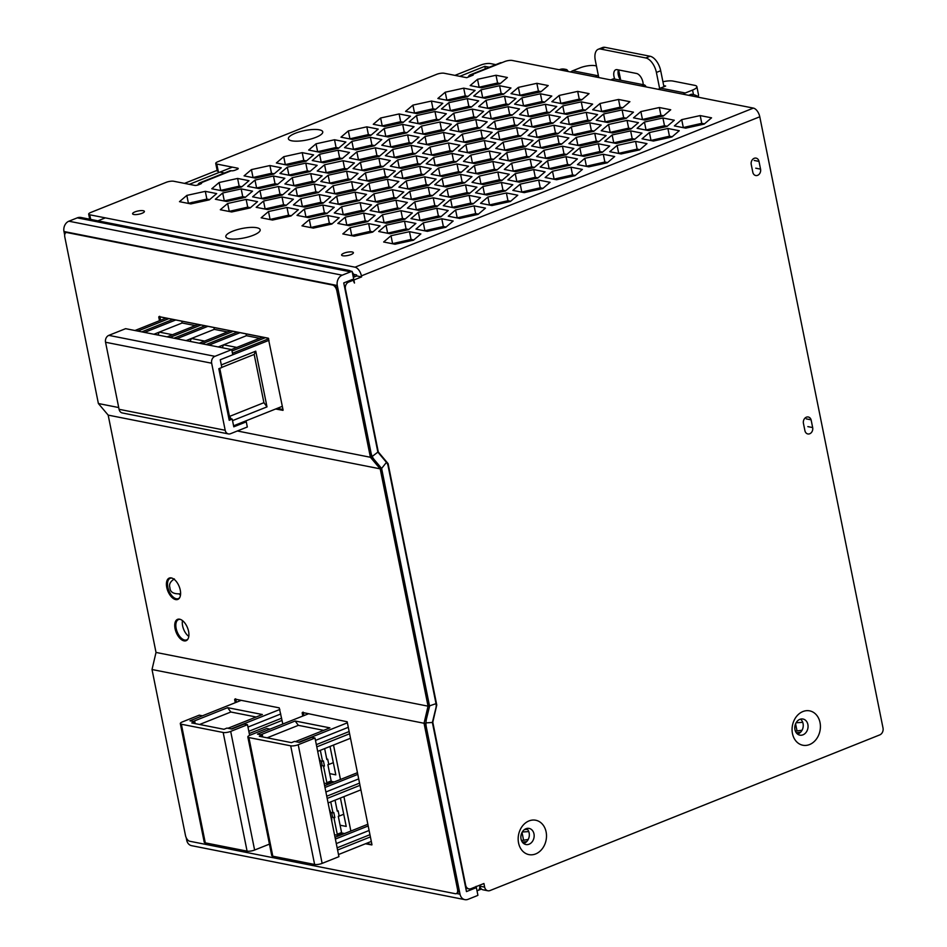 <?xml version="1.0" encoding="UTF-8"?>
<svg xmlns="http://www.w3.org/2000/svg" width="947" height="947" viewBox="0 0 947 947"><rect width="100%" height="100%" fill="white"/><g stroke="black" fill="none" stroke-linecap="round" stroke-linejoin="round"><path stroke-width="1.42" d="M489.327 67.213L484.828 66.326L485.326 68.811M490.759 95.742L491.008 96.996M492.996 106.833L493.245 108.088M495.174 117.617L495.423 118.872M497.4 128.709L497.577 129.538M566.389 113.202A15.389 8.18 68.2 0 1 568.153 114.125M575.101 122.873A15.389 8.18 68.2 0 1 575.622 124.069M577.634 133.574A15.389 8.18 68.2 0 1 577.587 134.888M521.051 839.054A8.215 6.582 101.2 0 0 525.928 844.535A8.215 6.582 101.2 0 0 533.966 837.752A8.215 6.582 101.2 0 0 529.113 828.412A8.215 6.582 101.2 0 0 521.051 839.054M794.959 729.675A8.215 6.582 101.2 0 0 799.836 735.144A8.215 6.582 101.2 0 0 807.874 728.361A8.215 6.582 101.2 0 0 803.009 719.033A8.215 6.582 101.2 0 0 794.959 729.675M495.79 64.633L490.546 63.603A6.949 1.918 -11.4 0 0 480.993 64.976L454.962 75.369M184.499 183.375L217.135 170.353M96.085 221.562L105.342 217.869M189.329 184.334L232.394 167.134M459.792 76.328L484.828 66.326M528.225 839.456L521.501 840.545M802.05 730.232L795.409 731.167M522.282 842.037L526.639 841.646M528.769 831.584L522.294 831.987M524.496 829.548L527.467 829.371M796.297 732.789L800.546 732.268M802.725 722.348L796.107 722.762M795.587 723.804L796.948 730.551M522.022 832.46L523.49 839.752M574.699 134.214A9.304 4.948 -111.8 0 0 576.368 134.095A9.304 4.948 -111.8 0 0 577.043 133.705M476.968 890.535A6.949 3.693 -111.8 0 0 478.046 890.417A6.949 3.693 -111.8 0 0 479.632 885.22L479.833 886.167A5.469 4.38 -78.8 0 0 483.077 889.825L487.894 890.772A5.469 4.38 101.2 0 0 490.001 890.559L879.751 734.908A5.469 4.38 101.2 0 0 883.018 728.03L759.778 116.789A8.215 4.368 68.2 0 0 753.386 108.1L355.018 267.184L89.752 214.791A5.469 1.515 -11.4 0 1 88.687 214.152L89.705 219.207M523.632 843.469A8.215 6.582 101.2 0 0 529.148 836.793A8.215 6.582 101.2 0 0 526.579 828.53M797.54 734.091A8.215 6.582 101.2 0 0 803.056 727.414A8.215 6.582 101.2 0 0 800.487 719.14M460.36 131.964A8.215 6.582 -78.8 0 1 460.325 131.077M473.476 128.188A8.215 6.582 -78.8 0 1 473.607 129.467M459.354 120.032A14.785 11.838 101.2 0 0 458.111 121.607M474.778 140.795A14.785 11.838 101.2 0 0 475.974 139.221M478.91 128.307A14.785 11.838 101.2 0 0 478.862 127.62M474.175 118.091A14.785 11.838 101.2 0 0 472.731 117.097M751.243 164.506L752.806 172.236A4.924 3.942 -78.8 0 0 755.73 175.526A4.924 3.942 -78.8 0 0 760.559 169.146L758.997 161.404A4.924 3.942 -78.8 0 0 756.073 158.125A4.924 3.942 -78.8 0 0 751.243 164.506M803.352 422.93L804.914 430.66A4.924 3.942 -78.8 0 0 807.838 433.951A4.924 3.942 -78.8 0 0 812.668 427.571L811.106 419.829A4.948 3.966 -78.8 0 0 808.288 417A4.948 3.966 -78.8 0 0 803.352 422.93M465.806 888.274L468.907 888.878A5.469 4.38 101.2 0 1 465.652 885.232L432.791 722.23L436.768 705.042L388.092 463.639L378.291 451.944L345.418 288.942A5.469 4.38 101.2 0 1 348.685 282.064L361.612 276.903L361.399 275.873A8.215 4.368 -111.8 0 0 355.018 267.184M468.907 888.878A5.469 4.38 101.2 0 0 471.002 888.665L483.929 883.515L484.651 887.126A5.469 4.38 101.2 0 0 487.894 890.772M792.461 733.546A17.52 14.027 -78.8 0 1 802.914 711.54A17.52 14.027 -78.8 0 1 820.019 722.537A17.52 14.027 -78.8 0 1 809.567 744.555A17.52 14.027 -78.8 0 1 792.461 733.546M518.554 842.925A17.52 14.027 -78.8 0 1 529.006 820.919A17.52 14.027 -78.8 0 1 546.111 831.916A17.52 14.027 -78.8 0 1 535.659 853.934A17.52 14.027 -78.8 0 1 518.554 842.925M467.345 96.748L464.208 96.121M192.123 203.629A5.469 1.515 168.6 0 1 191.957 203.345L191.768 202.398M234.548 187.198A8.215 4.368 68.2 0 1 234.69 188.477M204.564 200.906A8.215 4.368 -111.8 0 0 204.457 199.616M217.301 171.158L215.738 163.417A5.469 1.515 -11.4 0 1 217.893 161.7L436.674 74.328A5.469 1.515 -11.4 0 1 444.19 73.25L466.705 77.69L473.157 75.109L471.547 74.789A8.215 4.368 -111.8 0 0 470.067 74.908A8.215 4.368 -111.8 0 0 468.351 77.038M470.067 74.908L500.217 62.869A8.215 4.368 68.2 0 1 501.697 62.751L504.715 61.555A5.469 1.515 -11.4 0 1 512.232 60.466L753.386 108.1M88.687 214.152A5.469 1.515 -11.4 0 1 90.841 212.436L166.21 182.333A5.469 1.515 -11.4 0 1 173.727 181.256L194.632 185.375A2.734 0.758 168.6 0 0 198.397 184.843L200.539 183.978A2.734 0.758 168.6 0 0 201.616 183.114A2.734 0.758 168.6 0 0 201.095 182.807A8.215 4.368 -111.8 0 0 199.604 182.913L229.754 170.874A8.215 4.368 68.2 0 1 231.234 170.756A2.734 0.758 168.6 0 0 234.998 170.223L237.152 169.359A2.734 0.758 168.6 0 0 238.23 168.495A2.734 0.758 168.6 0 0 237.697 168.187L216.792 164.056A5.469 1.515 -11.4 0 1 215.738 163.417M353.657 274.346L356.581 274.926L356.782 275.956L353.326 277.341M219.941 172.105L224.439 172.993M229.221 238.739A17.52 4.83 168.6 0 1 226.818 237.91A17.52 4.83 168.6 0 1 234.844 230.417A17.52 4.83 168.6 0 1 256.779 227.73A17.52 4.83 168.6 0 1 259.727 231.281A17.52 4.83 168.6 0 1 246.469 237.413A17.52 4.83 168.6 0 1 229.221 238.739M319.352 129.81A17.52 4.83 168.6 0 1 322.3 133.361A17.52 4.83 168.6 0 1 309.042 139.493A17.52 4.83 168.6 0 1 291.794 140.819A17.52 4.83 168.6 0 1 289.391 139.99A17.52 4.83 168.6 0 1 297.417 132.497A17.52 4.83 168.6 0 1 319.352 129.81M224.261 200.717L222.699 192.975L215.348 199.237L226.712 201.486L245.202 197.426L252.553 191.164L241.189 188.915L242.74 196.656L223.989 200.942M222.699 192.975L241.189 188.915M242.74 196.656L245.474 197.201M256.554 187.814L254.992 180.084L247.641 186.346L259.016 188.583L277.507 184.523L284.858 178.273L273.482 176.024L275.044 183.754L256.282 188.051M254.992 180.084L273.482 176.024M275.044 183.754L277.779 184.298M288.859 174.923L287.296 167.181L279.945 173.443L285.627 174.568L291.321 175.692L309.799 171.632L317.15 165.37L305.786 163.121L307.349 170.862L288.586 175.148M287.296 167.181L305.786 163.121M307.349 170.862L310.071 171.395M321.151 162.02L319.601 154.278L312.25 160.54L323.614 162.789L342.104 158.729L349.455 152.467L338.091 150.218L339.642 157.96L320.891 162.245M319.601 154.278L338.091 150.218M339.642 157.96L342.376 158.504M353.456 149.117L351.893 141.387L344.542 147.649L355.918 149.886L374.408 145.826L381.759 139.576L370.384 137.327L371.946 145.057L353.184 149.354M351.893 141.387L370.384 137.327M371.946 145.057L374.669 145.601M385.76 136.226L384.198 128.484L376.847 134.746L388.211 136.995L406.701 132.935L414.052 126.673L402.688 124.424L404.251 132.166L385.488 136.451M384.198 128.484L402.688 124.424M404.251 132.166L406.973 132.698M418.053 123.323L416.502 115.581L409.151 121.843L420.515 124.093L439.006 120.032L446.357 113.77L434.993 111.521L436.543 119.263L417.793 123.548M416.502 115.581L434.993 111.521M436.543 119.263L439.278 119.807M450.358 110.42L448.795 102.69L441.444 108.952L452.82 111.19L471.31 107.129L478.661 100.879L467.285 98.63L468.848 106.36L450.085 110.657M448.795 102.69L467.285 98.63M468.848 106.36L471.57 106.904M482.662 97.529L481.1 89.787L473.749 96.049L485.113 98.299L503.603 94.238L510.954 87.976L499.59 85.727L501.152 93.469L482.39 97.754M481.1 89.787L499.59 85.727M501.152 93.469L503.875 94.002M265.089 208.778L263.526 201.048L256.175 207.31L267.551 209.547L286.041 205.487L293.392 199.237L282.017 196.988L283.579 204.718L264.817 209.015M263.526 201.048L282.017 196.988M283.579 204.718L286.314 205.262M297.394 195.887L295.831 188.145L288.48 194.407L294.162 195.532L299.856 196.656L318.334 192.596L325.685 186.334L314.321 184.085L315.884 191.827L297.121 196.112M295.831 188.145L314.321 184.085M315.884 191.827L318.606 192.359M329.698 182.984L328.136 175.242L320.784 181.504L332.148 183.754L350.639 179.693L357.99 173.431L346.626 171.194L348.176 178.924L329.426 183.209M328.136 175.242L346.626 171.194M348.176 178.924L350.911 179.468M361.991 170.081L360.428 162.351L353.077 168.613L364.453 170.851L382.943 166.79L390.294 160.54L378.918 158.291L380.481 166.021L361.718 170.318M360.428 162.351L378.918 158.291M380.481 166.021L383.215 166.565M394.295 157.19L392.733 149.448L385.382 155.71L396.746 157.96L415.236 153.899L422.587 147.637L411.223 145.388L412.785 153.13L394.023 157.415M392.733 149.448L411.223 145.388M412.785 153.13L415.508 153.663M426.588 144.287L425.037 136.546L417.686 142.808L429.05 145.057L447.54 140.996L454.891 134.734L443.527 132.485L445.078 140.227L426.328 144.512M425.037 136.546L443.527 132.485M445.078 140.227L447.813 140.772M458.893 131.384L457.33 123.655L449.979 129.917L461.355 132.154L479.845 128.094L487.196 121.843L475.82 119.594L477.383 127.324L458.62 131.621M457.33 123.655L475.82 119.594M477.383 127.324L480.105 127.869M491.197 118.493L489.635 110.752L482.283 117.014L493.647 119.263L512.138 115.203L519.489 108.941L508.125 106.691L509.687 114.433L490.925 118.718M489.635 110.752L508.125 106.691M509.687 114.433L512.41 114.966M523.49 105.591L521.939 97.849L514.588 104.111L525.952 106.36L544.442 102.3L551.793 96.038L540.429 93.789L541.98 101.53L523.229 105.815M521.939 97.849L540.429 93.789M541.98 101.53L544.714 102.075M305.928 216.851L304.366 209.109L297.015 215.371L302.697 216.496L308.391 217.621L326.869 213.56L334.22 207.298L322.856 205.049L324.419 212.791L305.656 217.076M304.366 209.109L322.856 205.049M324.419 212.791L327.141 213.324M338.233 203.948L336.67 196.207L329.319 202.469L340.683 204.718L359.173 200.657L366.525 194.395L355.161 192.158L356.711 199.888L337.961 204.173M336.67 196.207L355.161 192.158M356.711 199.888L359.446 200.433M370.526 191.045L368.963 183.316L361.612 189.578L372.988 191.815L391.478 187.755L398.829 181.504L387.453 179.255L389.016 186.985L370.253 191.282M368.963 183.316L387.453 179.255M389.016 186.985L391.75 187.53M402.83 178.154L401.268 170.413L393.916 176.675L399.598 177.799L405.292 178.924L423.771 174.864L431.122 168.602L419.758 166.352L421.32 174.094L402.558 178.379M401.268 170.413L419.758 166.352M421.32 174.094L424.043 174.627M435.135 165.251L433.572 157.51L426.221 163.772L437.585 166.021L456.075 161.961L463.426 155.699L452.062 153.461L453.613 161.191L434.862 165.476M433.572 157.51L452.062 153.461M453.613 161.191L456.347 161.736M467.427 152.349L465.865 144.619L458.514 150.881L469.89 153.118L488.38 149.058L495.731 142.808L484.355 140.558L485.918 148.288L467.155 152.585M465.865 144.619L484.355 140.558M485.918 148.288L488.64 148.833M499.732 139.458L498.169 131.716L490.818 137.978L502.182 140.227L520.672 136.167L528.024 129.905L516.66 127.656L518.222 135.397L499.46 139.683M498.169 131.716L516.66 127.656M518.222 135.397L520.945 135.93M532.025 126.555L530.474 118.813L523.123 125.075L534.487 127.324L552.977 123.264L560.328 117.002L548.964 114.765L550.515 122.494L531.764 126.78M530.474 118.813L548.964 114.765M550.515 122.494L553.249 123.039M564.329 113.652L562.767 105.922L555.416 112.184L566.791 114.421L585.282 110.361L592.633 104.111L581.257 101.862L582.819 109.592L564.057 113.889M562.767 105.922L581.257 101.862M582.819 109.592L585.542 110.136M346.768 224.913L345.205 217.183L337.854 223.433L349.218 225.682L367.708 221.622L375.059 215.36L363.695 213.122L365.258 220.852L346.495 225.137M345.205 217.183L363.695 213.122M365.258 220.852L367.981 221.397M379.06 212.01L377.498 204.28L370.147 210.542L381.523 212.779L400.013 208.719L407.364 202.469L395.988 200.219L397.551 207.961L378.788 212.246M377.498 204.28L395.988 200.219M397.551 207.961L400.285 208.494M411.365 199.119L409.802 191.377L402.451 197.639L408.133 198.763L413.827 199.888L432.305 195.828L439.657 189.566L428.293 187.317L429.855 195.058L411.093 199.344M409.802 191.377L428.293 187.317M429.855 195.058L432.578 195.591M443.67 186.216L442.107 178.474L434.756 184.736L446.12 186.985L464.61 182.925L471.961 176.663L460.597 174.426L462.148 182.155L443.397 186.441M442.107 178.474L460.597 174.426M462.148 182.155L464.882 182.7M475.962 173.313L474.4 165.583L467.049 171.845L478.424 174.082L496.915 170.022L504.266 163.772L492.89 161.523L494.452 169.264L475.69 173.55M474.4 165.583L492.89 161.523M494.452 169.264L497.187 169.797M508.267 160.422L506.704 152.68L499.353 158.942L510.717 161.191L529.207 157.131L536.558 150.869L525.194 148.62L526.757 156.362L507.994 160.647M506.704 152.68L525.194 148.62M526.757 156.362L529.48 156.894M540.559 147.519L539.009 139.777L531.658 146.039L543.022 148.288L561.512 144.228L568.863 137.966L557.499 135.729L559.05 143.459L540.299 147.744M539.009 139.777L557.499 135.729M559.05 143.459L561.784 144.003M572.864 134.616L571.301 126.886L563.95 133.148L575.326 135.385L593.816 131.325L601.167 125.075L589.792 122.826L591.354 130.556L572.592 134.853M571.301 126.886L589.792 122.826M591.354 130.556L594.077 131.1M605.169 121.725L603.606 113.983L596.255 120.245L607.619 122.494L626.109 118.434L633.46 112.172L622.096 109.923L623.659 117.665L604.896 121.95M603.606 113.983L622.096 109.923M623.659 117.665L626.381 118.197M387.595 232.974L386.033 225.244L378.682 231.506L390.057 233.743L408.548 229.683L415.899 223.433L404.523 221.184L406.085 228.925L387.335 233.211M386.033 225.244L404.523 221.184M406.085 228.925L408.82 229.458M419.9 220.083L418.337 212.341L410.986 218.603L416.668 219.728L422.362 220.852L440.852 216.792L448.191 210.53L436.827 208.281L438.39 216.023L419.628 220.308M418.337 212.341L436.827 208.281M438.39 216.023L441.113 216.555M452.204 207.18L450.642 199.45L443.291 205.7L454.655 207.949L473.145 203.889L480.496 197.627L469.132 195.39L470.683 203.12L451.932 207.417M450.642 199.45L469.132 195.39M470.683 203.12L473.417 203.664M484.497 194.277L482.934 186.547L475.583 192.809L486.959 195.046L505.449 190.986L512.801 184.736L501.425 182.487L502.987 190.229L484.225 194.514M482.934 186.547L501.425 182.487M502.987 190.229L505.722 190.761M516.802 181.386L515.239 173.644L507.888 179.906L513.57 181.031L519.264 182.155L537.742 178.095L545.093 171.833L533.729 169.584L535.292 177.326L516.529 181.611M515.239 173.644L533.729 169.584M535.292 177.326L538.014 177.858M549.106 168.483L547.544 160.753L540.192 167.003L551.556 169.253L570.047 165.192L577.398 158.93L566.034 156.693L567.584 164.423L548.834 168.708M547.544 160.753L566.034 156.693M567.584 164.423L570.319 164.967M581.399 155.58L579.836 147.85L572.485 154.112L583.861 156.35L602.351 152.289L609.702 146.039L598.326 143.79L599.889 151.532L581.127 155.817M579.836 147.85L598.326 143.79M599.889 151.532L602.612 152.065M613.703 142.689L612.141 134.948L604.79 141.21L616.154 143.459L634.644 139.398L641.995 133.136L630.631 130.887L632.194 138.629L613.431 142.914M612.141 134.948L630.631 130.887M632.194 138.629L634.916 139.162M645.996 129.786L644.445 122.045L637.094 128.307L648.458 130.556L666.948 126.496L674.3 120.233L662.936 117.996L664.486 125.726L645.736 130.011M644.445 122.045L662.936 117.996M664.486 125.726L667.221 126.271M188.382 203.143L186.831 195.402L179.48 201.664L190.844 203.913L209.334 199.853L216.685 193.59L205.31 191.341L206.872 199.083L188.122 203.368M186.831 195.402L205.31 191.341M206.872 199.083L209.607 199.628M220.687 190.24L219.124 182.511L211.773 188.773L223.149 191.01L241.639 186.95L248.99 180.688L237.614 178.45L239.177 186.18L220.414 190.477M219.124 182.511L237.614 178.45M239.177 186.18L241.899 186.725M252.991 177.349L251.429 169.608L244.077 175.87L255.441 178.119L273.932 174.059L281.283 167.797L269.919 165.547L271.481 173.289L252.719 177.574M251.429 169.608L269.919 165.547M271.481 173.289L274.204 173.822M285.284 164.447L283.721 156.705L276.37 162.967L287.746 165.216L306.236 161.156L313.587 154.894L302.211 152.645L303.774 160.386L285.023 164.671M283.721 156.705L302.211 152.645M303.774 160.386L306.508 160.931M317.588 151.544L316.026 143.814L308.675 150.064L320.05 152.313L338.541 148.253L345.892 141.991L334.516 139.754L336.078 147.483L317.316 151.78M316.026 143.814L334.516 139.754M336.078 147.483L338.801 148.028M349.893 138.653L348.33 130.911L340.979 137.173L352.343 139.422L370.833 135.362L378.184 129.1L366.82 126.851L368.383 134.592L349.621 138.878M348.33 130.911L366.82 126.851M368.383 134.592L371.106 135.125M382.186 125.75L380.623 118.008L373.272 124.27L384.648 126.519L403.138 122.459L410.489 116.197L399.113 113.948L400.676 121.69L381.913 125.975M380.623 118.008L399.113 113.948M400.676 121.69L403.41 122.234M414.49 112.847L412.928 105.117L405.576 111.367L416.952 113.616L435.431 109.556L442.782 103.294L431.418 101.057L432.98 108.787L414.218 113.084M412.928 105.117L431.418 101.057M432.98 108.787L435.703 109.331M446.795 99.956L445.232 92.214L437.881 98.476L449.245 100.725L467.735 96.665L475.086 90.403L463.722 88.154L465.273 95.896L446.522 100.181M445.232 92.214L463.722 88.154M465.273 95.896L468.007 96.428M479.087 87.053L477.525 79.311L470.174 85.573L481.55 87.822L500.04 83.762L507.391 77.5L496.015 75.251L497.577 82.993L478.815 87.278M477.525 79.311L496.015 75.251M497.577 82.993L500.312 83.537M229.221 211.205L227.659 203.475L220.308 209.737L231.684 211.974L250.174 207.914L257.525 201.652L246.149 199.415L247.712 207.144L228.949 211.441M227.659 203.475L246.149 199.415M247.712 207.144L250.434 207.689M261.526 198.314L259.963 190.572L252.612 196.834L263.976 199.083L282.466 195.023L289.818 188.761L278.454 186.512L280.016 194.253L261.254 198.539M259.963 190.572L278.454 186.512M280.016 194.253L282.739 194.786M293.819 185.411L292.268 177.669L284.917 183.931L296.281 186.18L314.771 182.12L322.122 175.858L310.746 173.609L312.309 181.351L293.558 185.636M292.268 177.669L310.746 173.609M312.309 181.351L315.043 181.895M326.123 172.508L324.561 164.778L317.209 171.04L328.585 173.277L347.076 169.217L354.427 162.955L343.051 160.718L344.613 168.448L325.851 172.745M324.561 164.778L343.051 160.718M344.613 168.448L347.336 168.992M358.428 159.617L356.865 151.875L349.514 158.137L360.878 160.386L379.368 156.326L386.719 150.064L375.355 147.815L376.918 155.557L358.155 159.842M356.865 151.875L375.355 147.815M376.918 155.557L379.64 156.089M390.72 146.714L389.158 138.972L381.807 145.234L393.183 147.483L411.673 143.423L419.024 137.161L407.648 134.912L409.211 142.654L390.46 146.939M389.158 138.972L407.648 134.912M409.211 142.654L411.945 143.198M423.025 133.811L421.462 126.081L414.111 132.343L425.487 134.581L443.977 130.52L451.317 124.258L439.953 122.021L441.515 129.751L422.753 134.048M421.462 126.081L439.953 122.021M441.515 129.751L444.238 130.295M455.329 120.92L453.767 113.178L446.416 119.44L457.78 121.69L476.27 117.629L483.621 111.367L472.257 109.118L473.808 116.86L455.057 121.145M453.767 113.178L472.257 109.118M473.808 116.86L476.542 117.392M487.622 108.017L486.06 100.275L478.709 106.538L490.084 108.787L508.575 104.726L515.926 98.464L504.55 96.215L506.112 103.957L487.35 108.242M486.06 100.275L504.55 96.215M506.112 103.957L508.847 104.501M519.927 95.114L518.364 87.384L511.013 93.635L522.389 95.884L540.867 91.823L548.218 85.561L536.854 83.324L538.417 91.054L519.654 95.351M518.364 87.384L536.854 83.324M538.417 91.054L541.139 91.599M270.061 219.278L268.498 211.536L261.147 217.798L272.511 220.047L291.001 215.987L298.352 209.725L286.988 207.476L288.551 215.218L269.788 219.503M268.498 211.536L286.988 207.476M288.551 215.218L291.274 215.75M302.353 206.375L300.803 198.633L293.452 204.895L304.816 207.144L323.306 203.084L330.657 196.822L319.281 194.573L320.844 202.315L302.093 206.6M300.803 198.633L319.281 194.573M320.844 202.315L323.578 202.859M334.658 193.472L333.095 185.742L325.744 192.004L337.12 194.242L355.61 190.181L362.961 183.931L351.586 181.682L353.148 189.412L334.386 193.709M333.095 185.742L351.586 181.682M353.148 189.412L355.871 189.956M366.963 180.581L365.4 172.839L358.049 179.101L369.413 181.351L387.903 177.29L395.254 171.028L383.89 168.779L385.453 176.521L366.69 180.806M365.4 172.839L383.89 168.779M385.453 176.521L388.175 177.053M399.255 167.678L397.693 159.936L390.342 166.199L401.717 168.448L420.208 164.387L427.559 158.125L416.183 155.876L417.745 163.618L398.995 167.903M397.693 159.936L416.183 155.876M417.745 163.618L420.48 164.162M431.56 154.775L429.997 147.045L422.646 153.307L434.022 155.545L452.512 151.484L459.863 145.222L448.487 142.985L450.05 150.715L431.287 155.012M429.997 147.045L448.487 142.985M450.05 150.715L452.773 151.26M463.864 141.884L462.302 134.143L454.951 140.405L466.315 142.654L484.805 138.593L492.156 132.331L480.792 130.082L482.354 137.824L463.592 142.109M462.302 134.143L480.792 130.082M482.354 137.824L485.077 138.357M496.157 128.981L494.594 121.24L487.243 127.502L498.619 129.751L517.109 125.691L524.46 119.429L513.085 117.179L514.647 124.921L495.885 129.206M494.594 121.24L513.085 117.179M514.647 124.921L517.382 125.466M528.462 116.079L526.899 108.349L519.548 114.611L530.924 116.848L549.402 112.788L556.753 106.526L545.389 104.288L546.952 112.018L528.189 116.315M526.899 108.349L545.389 104.288M546.952 112.018L549.674 112.563M560.766 103.187L559.203 95.446L551.852 101.708L563.216 103.957L581.707 99.897L589.058 93.635L577.694 91.386L579.244 99.127L560.494 103.412M559.203 95.446L577.694 91.386M579.244 99.127L581.979 99.66M310.888 227.339L309.338 219.597L301.986 225.86L313.35 228.109L331.841 224.048L339.192 217.786L327.816 215.549L329.378 223.279L310.628 227.564M309.338 219.597L327.816 215.549M329.378 223.279L332.113 223.823M343.193 214.436L341.63 206.706L334.279 212.968L345.655 215.206L364.145 211.145L371.496 204.895L360.12 202.646L361.683 210.376L342.921 214.673M341.63 206.706L360.12 202.646M361.683 210.376L364.406 210.921M375.497 201.545L373.935 193.804L366.584 200.066L377.948 202.315L396.438 198.254L403.789 191.992L392.425 189.743L393.988 197.485L375.225 201.77M373.935 193.804L392.425 189.743M393.988 197.485L396.71 198.018M407.79 188.642L406.239 180.901L398.888 187.163L410.252 189.412L428.742 185.352L436.094 179.09L424.718 176.84L426.28 184.582L407.53 188.867M406.239 180.901L424.718 176.84M426.28 184.582L429.015 185.127M440.095 175.74L438.532 168.01L431.181 174.272L442.557 176.509L461.047 172.449L468.398 166.199L457.022 163.949L458.585 171.679L439.822 175.976M438.532 168.01L457.022 163.949M458.585 171.679L461.307 172.224M472.399 162.848L470.837 155.107L463.485 161.369L474.849 163.618L493.34 159.558L500.691 153.296L489.327 151.047L490.889 158.788L472.127 163.073M470.837 155.107L489.327 151.047M490.889 158.788L493.612 159.321M504.692 149.946L503.129 142.204L495.778 148.466L507.154 150.715L525.644 146.655L532.995 140.393L521.619 138.144L523.182 145.885L504.431 150.171M503.129 142.204L521.619 138.144M523.182 145.885L525.916 146.43M536.996 137.043L535.434 129.313L528.083 135.575L539.459 137.812L557.949 133.752L565.288 127.502L553.924 125.253L555.487 132.982L536.724 137.279M535.434 129.313L553.924 125.253M555.487 132.982L558.209 133.527M569.301 124.152L567.738 116.41L560.387 122.672L571.751 124.921L590.241 120.861L597.593 114.599L586.229 112.35L587.779 120.091L569.029 124.377M567.738 116.41L586.229 112.35M587.779 120.091L590.514 120.624M601.594 111.249L600.031 103.507L592.68 109.769L604.056 112.018L622.546 107.958L629.897 101.696L618.521 99.447L620.084 107.189L601.321 111.474M600.031 103.507L618.521 99.447M620.084 107.189L622.818 107.733M351.728 235.401L350.165 227.671L342.814 233.933L354.19 236.17L372.68 232.11L380.031 225.86L368.655 223.61L370.218 231.34L351.455 235.637M350.165 227.671L368.655 223.61M370.218 231.34L372.94 231.885M384.032 222.509L382.47 214.768L375.119 221.03L386.483 223.279L404.973 219.219L412.324 212.957L400.96 210.708L402.522 218.449L383.76 222.734M382.47 214.768L400.96 210.708M402.522 218.449L405.245 218.982M416.325 209.607L414.774 201.865L407.423 208.127L418.787 210.376L437.277 206.316L444.628 200.054L433.253 197.816L434.815 205.546L416.064 209.832M414.774 201.865L433.253 197.816M434.815 205.546L437.55 206.091M448.629 196.704L447.067 188.974L439.716 195.236L451.092 197.473L469.582 193.413L476.933 187.163L465.557 184.914L467.12 192.643L448.357 196.94M447.067 188.974L465.557 184.914M467.12 192.643L469.842 193.188M480.934 183.813L479.371 176.071L472.02 182.333L483.384 184.582L501.874 180.522L509.226 174.26L497.862 172.011L499.424 179.752L480.662 184.038M479.371 176.071L497.862 172.011M499.424 179.752L502.147 180.285M513.227 170.91L511.664 163.168L504.313 169.43L515.689 171.679L534.179 167.619L541.53 161.357L530.154 159.12L531.717 166.85L512.966 171.135M511.664 163.168L530.154 159.12M531.717 166.85L534.451 167.394M545.531 158.007L543.969 150.277L536.618 156.539L547.993 158.776L566.484 154.716L573.835 148.466L562.459 146.217L564.021 153.947L545.259 158.244M543.969 150.277L562.459 146.217M564.021 153.947L566.744 154.491M577.836 145.116L576.273 137.374L568.922 143.636L580.286 145.885L598.776 141.825L606.127 135.563L594.763 133.314L596.326 141.056L577.563 145.341M576.273 137.374L594.763 133.314M596.326 141.056L599.049 141.588M610.128 132.213L608.566 124.471L601.215 130.733L612.591 132.982L631.081 128.922L638.432 122.66L627.056 120.411L628.619 128.153L609.856 132.438M608.566 124.471L627.056 120.411M628.619 128.153L631.353 128.697M642.433 119.31L640.87 111.58L633.519 117.842L644.895 120.08L663.374 116.019L670.725 109.769L659.361 107.52L660.923 115.25L642.161 119.547M640.87 111.58L659.361 107.52M660.923 115.25L663.646 115.794M392.567 243.474L391.004 235.732L383.653 241.994L395.017 244.243L413.508 240.183L420.859 233.921L409.495 231.672L411.057 239.413L392.295 243.699M391.004 235.732L409.495 231.672M411.057 239.413L413.78 239.946M424.86 230.571L423.309 222.829L415.958 229.091L427.322 231.34L445.812 227.28L453.163 221.018L441.787 218.781L443.35 226.511L424.599 230.796M423.309 222.829L441.787 218.781M443.35 226.511L446.084 227.055M457.164 217.668L455.602 209.938L448.251 216.2L459.626 218.437L478.117 214.377L485.468 208.127L474.092 205.878L475.654 213.608L456.892 217.905M455.602 209.938L474.092 205.878M475.654 213.608L478.377 214.152M489.469 204.777L487.906 197.035L480.555 203.297L491.919 205.546L510.409 201.486L517.76 195.224L506.396 192.975L507.959 200.717L489.197 205.002M487.906 197.035L506.396 192.975M507.959 200.717L510.682 201.249M521.761 191.874L520.211 184.132L512.86 190.394L524.224 192.643L542.714 188.583L550.065 182.321L538.689 180.084L540.252 187.814L521.501 192.099M520.211 184.132L538.689 180.084M540.252 187.814L542.986 188.358M554.066 178.971L552.503 171.241L545.152 177.503L556.528 179.741L575.018 175.68L582.369 169.43L570.994 167.181L572.556 174.911L553.794 179.208M552.503 171.241L570.994 167.181M572.556 174.911L575.279 175.455M586.371 166.08L584.808 158.338L577.457 164.6L588.821 166.85L607.311 162.789L614.662 156.527L603.298 154.278L604.861 162.02L586.098 166.305M584.808 158.338L603.298 154.278M604.861 162.02L607.583 162.553M618.663 153.177L617.101 145.436L609.75 151.698L621.125 153.947L639.616 149.886L646.967 143.624L635.591 141.387L637.153 149.117L618.403 153.402M617.101 145.436L635.591 141.387M637.153 149.117L639.888 149.662M650.968 140.274L649.405 132.544L642.054 138.807L653.43 141.044L671.92 136.984L679.259 130.733L667.895 128.484L669.458 136.214L650.696 140.511M649.405 132.544L667.895 128.484M669.458 136.214L672.181 136.759M683.272 127.383L681.71 119.642L674.359 125.904L685.723 128.153L704.213 124.093L711.564 117.83L700.2 115.581L701.751 123.323L683 127.608M681.71 119.642L700.2 115.581M701.751 123.323L704.485 123.856M133.764 214.484A6.025 1.657 168.6 0 1 132.592 213.785A6.025 1.657 168.6 0 1 136.475 211.382A6.025 1.657 168.6 0 1 143.234 210.708A6.025 1.657 168.6 0 1 144.406 211.406A6.025 1.657 168.6 0 1 140.523 213.809A6.025 1.657 168.6 0 1 133.764 214.484M342.767 255.761A6.025 1.657 168.6 0 1 341.595 255.063A6.025 1.657 168.6 0 1 345.477 252.66A6.025 1.657 168.6 0 1 352.237 251.985A6.025 1.657 168.6 0 1 353.397 252.683A6.025 1.657 168.6 0 1 349.514 255.086A6.025 1.657 168.6 0 1 342.767 255.761M199.604 182.913A8.215 4.368 -111.8 0 0 197.887 185.02M361.612 276.903L356.782 275.956M388.092 463.639L387.205 463.462M806.288 418.882L811.106 419.829M179.764 597.51A10.95 5.812 68.2 0 1 178.332 598.622A10.95 5.812 68.2 0 1 167.832 587.187A10.95 5.812 68.2 0 1 170.211 578.297A10.95 5.812 68.2 0 1 171.999 578.108M179.243 594.112A10.95 5.812 -111.8 0 0 180.486 595.142M188.074 638.787A10.95 5.812 68.2 0 1 186.642 639.888A10.95 5.812 68.2 0 1 176.154 628.453A10.95 5.812 68.2 0 1 178.521 619.563A10.95 5.812 68.2 0 1 180.332 619.374M182.487 620.593A10.95 5.812 -111.8 0 0 182.617 625.872A10.95 5.812 -111.8 0 0 188.808 636.408M432.377 722.466L435.916 707.965A8.215 6.582 101.2 0 0 436.022 703.668L388.081 465.865A8.215 6.582 101.2 0 0 386.459 462.373L381.617 468.445L429.571 706.237L426.552 718.548A16.419 13.151 101.2 0 0 425.972 722.892A16.419 13.151 101.2 0 0 426.339 727.166L460.017 894.169A8.215 6.582 101.2 0 0 464.882 899.65A8.215 6.582 101.2 0 0 468.031 899.33L476.862 895.803A9.577 7.671 101.2 0 0 477.915 895.282L476.116 886.345A1.373 1.101 -78.8 0 1 475.299 888.073L466.469 891.589L432.377 722.466L425.972 722.892M372.218 456.442L377.865 452.121L343.749 282.928L352.142 279.566A1.373 1.101 -78.8 0 1 353.48 280.43A8.215 6.582 101.2 0 0 354.474 283.035L352.13 271.41A9.577 7.671 101.2 0 0 350.579 271.836L342.187 275.186A8.215 6.582 101.2 0 0 337.286 285.509L370.987 452.642A16.419 13.151 101.2 0 0 372.218 456.442A16.419 13.151 101.2 0 0 374.243 459.65L381.617 468.445L380.895 468.303L428.837 706.095L436.022 703.668M464.882 899.65L191.578 845.671A8.215 6.582 -78.8 0 1 186.701 840.19L186.192 837.633M303.904 715.589L303.312 712.618M366.24 843.457L371.946 844.582L366.24 843.457M235.779 699.277L236.383 702.26M377.865 452.121L386.459 462.373M268.415 338.268L159.901 316.843L160.599 320.275M277.246 408.358L282.975 409.495M64.68 235.034L63.982 231.518A8.215 6.582 -78.8 0 1 68.871 221.207L77.275 217.857A9.577 7.671 -78.8 0 1 80.957 217.479L348.792 270.38A9.577 7.671 101.2 0 0 346.661 270.333L352.13 271.41M356.77 275.861L354.474 276.773A9.577 7.671 101.2 0 0 352.331 272.405M350.781 271.15A9.577 7.671 101.2 0 0 348.792 270.38M236.04 702.402L235.614 698.791M235.401 699.241L234.643 699.549L235.282 702.698M152.017 669.517L185.47 835.443A5.469 2.912 -111.8 0 0 189.731 841.244L455.318 893.696A5.469 2.912 -111.8 0 0 456.312 893.625A5.469 2.912 -111.8 0 0 457.496 889.174L424.043 723.259L152.017 669.517L156.018 652.436L428.044 706.166L380.197 468.848L108.171 415.117L156.018 652.436M303.147 712.132L302.164 712.878L302.803 716.039M371.934 844.535L347.182 721.78L302.389 712.428M365.483 843.765L371.863 844.937M282.81 724.017L279.235 707.859L234.868 699.087M424.848 723.2L458.253 888.878A5.469 2.912 68.2 0 1 457.07 893.329A5.469 2.912 68.2 0 1 456.667 893.423M303.561 715.731L302.922 712.582M177.953 619.22A11.494 6.108 -111.8 0 0 175.834 628.394A11.494 6.108 -111.8 0 0 186.464 640.527M175.077 628.69A11.494 6.108 68.2 0 1 177.574 619.35A11.494 6.108 68.2 0 1 188.583 631.365A11.494 6.108 68.2 0 1 186.097 640.705A11.494 6.108 68.2 0 1 175.077 628.69M169.631 577.954A11.494 6.108 -111.8 0 0 167.512 587.128A11.494 6.108 -111.8 0 0 178.143 599.262M166.755 587.424A11.494 6.108 68.2 0 1 169.253 578.084A11.494 6.108 68.2 0 1 180.261 590.099A11.494 6.108 68.2 0 1 177.776 599.439A11.494 6.108 68.2 0 1 166.755 587.424M428.044 706.166L424.043 723.259M237.342 430.98L370.407 457.271L380.197 468.848M108.171 415.117L98.381 403.529L118.718 407.553M98.381 403.529L64.822 237.093A5.469 2.912 -111.8 0 1 66.018 232.642A5.469 2.912 -111.8 0 1 67 232.571L332.598 285.035A5.469 2.912 -111.8 0 1 336.848 290.824L337.606 290.528L371.117 456.726L380.895 468.315M337.606 290.528A5.469 2.912 68.2 0 0 333.344 284.727L67.758 232.275A5.469 2.912 68.2 0 0 66.764 232.346A5.469 2.912 68.2 0 0 66.408 232.548M370.407 457.271L336.848 290.824M159.723 316.31L158.753 317.056L159.487 320.713M276.406 408.69L283.07 409.968L268.285 338.197L158.966 316.606M275.66 408.997L282.987 410.359M160.244 320.417L159.498 316.76M206.091 344.566L237.259 332.113M233.234 331.32L202.078 343.773M173.94 338.209L205.108 325.768M201.084 324.975L169.915 337.416M141.79 331.864L172.946 319.411M168.933 318.618L137.765 331.071M195.295 325.602L182.132 322.998L159.309 332.113L172.472 334.717M153.935 334.255L159.309 332.113L157.9 335.049M167.11 336.86L198.278 324.419M181.753 321.151L182.132 322.998M175.763 319.968L144.595 332.421M134.948 330.515L166.116 318.062M227.458 331.959L214.282 329.355L191.46 338.47L204.623 341.074M186.085 340.612L191.46 338.47L190.051 341.394M259.608 338.304L246.433 335.7L223.61 344.815L236.786 347.419M218.248 346.957L223.61 344.815L222.202 347.75M231.411 349.561L262.579 337.12M246.066 333.853L246.433 335.7M240.076 332.669L208.908 345.122M199.261 343.216L230.429 330.763M213.915 327.508L214.282 329.355M207.914 326.324L176.758 338.766M282.336 406.322L233.589 425.795L232.548 420.634L266.995 406.879L255.761 351.171L254.187 354.438L221.811 367.377M255.761 351.171L221.314 364.926L220.272 359.765L221.835 367.507L218.816 368.714L229.221 420.29L232.228 419.095L228.843 418.42M231.269 418.894L229.47 416.443L219.763 368.336M254.187 354.438L263.917 402.688L266.995 406.879M263.917 402.688L229.47 416.443M269.019 340.304L220.272 359.765L232.761 354.782L231.719 349.621L125.62 328.668L108.822 335.368A5.469 4.38 -78.8 0 0 105.555 342.258L119.073 409.305A5.469 4.38 -78.8 0 0 122.317 412.963L228.428 433.915A5.469 4.38 101.2 0 0 230.523 433.702L247.321 427.002L246.279 421.841L244.421 421.474M268.711 338.754L232.453 353.231M265.397 337.677L232.003 351.006M232.228 419.095L233.791 426.825L246.279 421.841M228.428 433.915A5.469 4.38 101.2 0 1 225.185 430.269L211.655 363.21A5.469 4.38 101.2 0 1 214.922 356.332L231.719 349.621M337.144 847.802L369.957 834.698M337.594 850.027L370.407 836.923M369.105 830.472L336.292 843.576M326.739 796.226L359.552 783.122M327.188 798.439L360.002 785.335M358.7 778.884L325.886 791.988M316.345 744.638L349.159 731.534M316.795 746.863L349.597 733.759M348.307 727.308L315.493 740.412M340.091 825.216L346.223 826.423L340.411 798.037M344.483 833.514L341.595 832.946M367.85 824.269L350.863 831.052L343.927 796.64M350.863 831.052L335.025 837.29M329.686 773.628L335.818 774.847L330.006 746.449M333.522 745.052L340.458 779.476L324.62 785.702M357.457 772.693L340.458 779.476M350.508 738.269L317.695 751.373M334.078 781.926L331.19 781.358M324.975 787.478L357.788 774.374M371.307 841.433L338.505 854.537M335.38 839.066L368.194 825.962M360.914 789.845L328.1 802.949M347.395 722.798L298.66 742.259L295.44 741.619L329.899 727.864L295.168 720.998L298.364 725.343L267.125 737.82M323.673 730.35L298.364 725.343M295.168 720.998L260.721 734.765L257.501 734.126L262.331 735.073L262.71 736.955M308.71 713.683L257.501 734.126L269.99 729.143L266.782 728.503L249.984 735.215A5.469 1.515 -11.4 0 0 247.83 736.932A5.469 1.515 -11.4 0 0 248.895 737.559L290.693 745.822A5.469 1.515 -11.4 0 0 298.21 744.733L315.008 738.033L338.931 856.668L322.134 863.38A5.469 1.515 168.6 0 1 314.617 864.457L272.807 856.206A5.469 1.515 168.6 0 1 271.753 855.567L247.83 736.932M262.331 735.073L259.312 736.281L291.463 742.637L294.481 741.43L299.299 742.377L311.788 737.393L315.008 738.033M248.824 731.297L281.626 718.193M249.262 733.523L282.076 720.418M280.774 713.967L247.96 727.071M279.862 709.457L231.139 728.918L227.919 728.279L262.378 714.523L227.647 707.669L230.843 712.014L199.592 724.491M256.152 717.009L230.843 712.014M227.647 707.669L193.2 721.425L189.98 720.785L194.798 721.744L195.177 723.615M241.189 700.342L189.98 720.785L202.469 715.802L199.249 715.163L182.463 721.874A5.469 1.515 -11.4 0 0 180.309 723.591A5.469 1.515 -11.4 0 0 181.362 724.23L223.172 732.481A5.469 1.515 -11.4 0 0 230.689 731.404L247.487 724.692L249.641 735.357M194.798 721.744L191.791 722.94L223.942 729.297L226.96 728.089L231.778 729.048L244.267 724.053L247.487 724.692M269.445 844.12L254.613 850.039A5.469 1.515 168.6 0 1 247.084 851.128L205.286 842.866A5.469 1.515 168.6 0 1 204.232 842.226L180.309 723.591M573.136 124.613A6.842 3.634 68.2 0 1 572.793 123.382M596.432 65.947L595.071 65.674A10.95 3.019 -11.4 0 0 580.026 67.853L572.698 70.776A8.76 7.02 -78.8 0 0 570.674 72.008M618.048 72.777A10.95 3.019 -11.4 0 0 618.888 71.238L620.557 79.489A10.95 3.019 168.6 0 1 620.498 80.045M618.888 71.238A10.95 3.019 -11.4 0 0 618.261 70.48M598.315 75.322L597.462 75.665A8.76 7.02 101.2 0 0 595.438 76.896M688.658 95.316L691.18 94.309A2.734 1.456 68.2 0 1 691.665 94.274L693.275 94.582A27.368 14.548 68.2 0 1 699.371 97.423M697.75 96.369A10.95 3.019 168.6 0 0 698.531 94.889L696.862 86.639A10.95 3.019 -11.4 0 1 692.565 90.072L685.237 92.995A8.76 7.02 101.2 0 0 683.213 94.238M658.461 89.349A8.76 7.02 -78.8 0 1 660.485 88.107L665.646 86.047L663.717 85.668M696.862 86.639A10.95 3.019 -11.4 0 0 694.743 85.36L673.045 81.075A10.95 3.019 -11.4 0 0 662.924 81.75M610.685 79.915L613.206 78.909A2.734 1.456 68.2 0 1 613.703 78.873L644.244 84.899A2.734 1.456 68.2 0 1 646.103 86.911M559.227 69.747L559.713 69.557A27.368 14.548 68.2 0 1 564.661 69.178L566.27 69.498A2.734 1.456 68.2 0 1 568.129 71.51M643.167 84.685A8.215 4.368 68.2 0 0 636.538 73.475L617.243 69.664A8.215 4.368 68.2 0 0 615.763 69.77A8.215 4.368 68.2 0 0 614.781 79.086M620.628 80.235A8.215 4.368 68.2 0 1 618.438 69.9M659.633 88.521L656.401 72.446A13.684 7.268 -111.8 0 0 645.759 57.956L600.741 49.066A13.684 7.268 -111.8 0 0 598.267 49.256A13.684 7.268 -111.8 0 0 595.308 60.383L598.764 77.559M598.267 49.256L602.576 47.539A13.684 7.268 68.2 0 1 605.05 47.35L600.741 49.066M663.93 86.733L660.698 70.729A13.684 7.268 68.2 0 0 650.068 56.24L605.05 47.35M335.049 800.179L337.25 811.129L338.115 810.786L337.144 810.596M338.115 810.786L339.156 815.935L338.292 816.29L341.571 832.531L341.334 833.419L337.179 835.017M332.492 817.202L334.847 817.663L332.492 817.202A17.295 9.198 -111.8 0 0 331.616 812.585M334.847 817.663L333.806 812.502L332.942 812.846L330.74 801.896M334.504 834.698L337.025 835.147L337.262 834.248L333.983 818.007M332.942 812.846L330.598 812.384A17.295 9.198 68.2 0 0 329.26 808.702M331.639 817.545A17.295 9.198 68.2 0 1 331.734 820.978M324.643 748.604L326.845 759.541L327.709 759.198L326.739 759.009M327.709 759.198L328.751 764.359L327.887 764.703L331.166 780.955L330.929 781.843L326.774 783.429M322.098 765.614L324.442 766.076L322.098 765.614A17.295 9.198 -111.8 0 0 321.211 760.997M324.442 766.076L323.401 760.914L322.548 761.27L320.335 750.32M324.099 783.122L326.62 783.56L326.857 782.672L323.578 766.419M322.548 761.27L320.193 760.796A17.295 9.198 68.2 0 0 318.855 757.127M321.234 765.957A17.295 9.198 68.2 0 1 321.329 769.39M361.399 275.873L759.778 116.789M490.262 84.603L482.994 87.503M192.904 203.463L192.655 202.208M231.861 187.79L224.581 190.69M471.547 74.789L501.697 62.751M90.675 219.408L89.752 214.791M231.234 170.756L201.095 182.807L201.261 183.623M218.355 171.786L216.792 164.056M237.697 168.187L237.863 169.004M348.685 282.064L346.827 281.697M484.651 887.126L479.833 886.167M754.179 160.457L758.997 161.404M760.559 169.146L755.742 168.187M812.668 427.571L807.838 426.612M426.552 718.548L425.203 718.288M425.617 727.024L426.339 727.166M460.017 894.169L456.62 893.506M188.299 840.51L186.701 840.19M473.441 887.694L475.299 888.073M373.449 459.496L374.243 459.65M370.987 452.642L370.265 452.5M63.982 231.518L337.286 285.509M342.187 275.186L68.871 221.207M77.275 217.857L350.579 271.836M333.344 284.727L332.598 285.035M67 232.571L67.758 232.275M458.253 888.878L457.496 889.174M214.922 356.332L108.822 335.368M105.555 342.258L211.655 363.21M225.185 430.269L119.073 409.305M272.807 856.206L248.895 737.559M290.693 745.822L314.617 864.457M322.134 863.38L298.21 744.733M205.286 842.866L181.362 724.23M223.172 732.481L247.084 851.128M254.613 850.039L230.689 731.404M597.462 75.665L572.698 70.776M693.275 94.582L690.541 95.683M688.931 95.363L691.665 94.274M685.237 92.995L660.485 88.107M692.565 90.072L693.476 94.629M644.244 84.899L641.498 85.999M610.957 79.962L613.703 78.873M566.27 69.498L563.524 70.599M561.926 70.279L564.661 69.178M650.068 56.24L645.759 57.956M660.698 70.729L656.401 72.446M341.571 832.531L337.262 834.248M331.166 780.955L326.857 782.672M478.046 890.417L481.467 889.055M66.018 232.642L66.764 232.346M456.312 893.625L457.07 893.329M174.378 578.925C170.306 581.505 168.815 584.394 169.915 587.602C170.058 592.135 173.526 594.195 180.309 593.781M343.761 814.242L338.316 816.421M341.334 833.419L337.025 835.147M333.368 762.655L327.911 764.833M330.929 781.843L326.62 783.56"/></g></svg>
